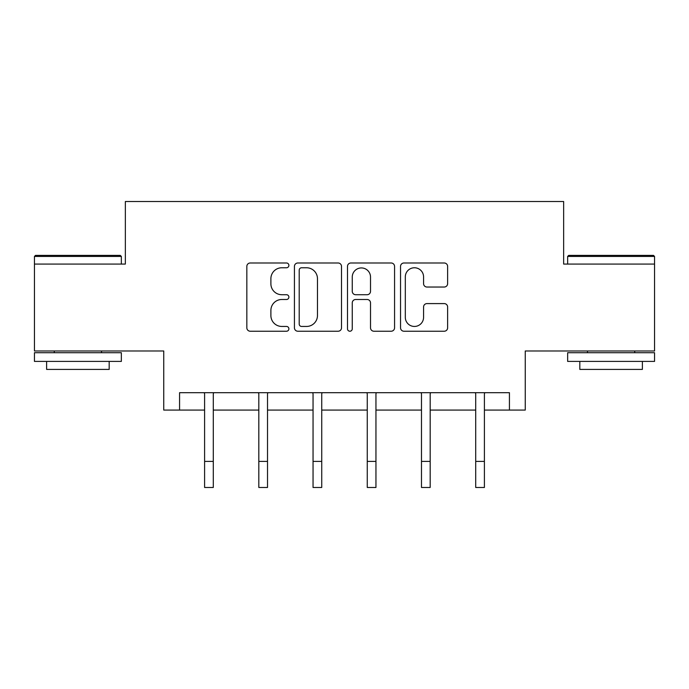 <?xml version="1.0" encoding="UTF-8"?>
<svg xmlns="http://www.w3.org/2000/svg" width="689" height="689" viewBox="0 0 689 689"><rect width="100%" height="100%" fill="white"/><g stroke="black" fill="none" stroke-linecap="round" stroke-linejoin="round"><path stroke-width="1.03" d="M288.889 265.377A2.386 2.386 0 0 0 286.495 262.991L250.245 262.991A3.411 3.411 0 0 0 246.834 266.402L246.834 327.809A3.411 3.411 0 0 0 250.245 331.228L286.495 331.228A2.386 2.386 0 0 0 288.889 328.834A2.386 2.386 0 0 0 286.495 326.448L281.81 326.448A10.921 10.921 0 0 1 270.889 315.528L270.889 310.412A10.921 10.921 0 0 1 281.81 299.491L286.495 299.491A2.386 2.386 0 0 0 288.889 297.105A2.386 2.386 0 0 0 286.495 294.72L281.81 294.72A10.921 10.921 0 0 1 270.889 283.799L270.889 278.683A10.921 10.921 0 0 1 281.81 267.763L286.495 267.763A2.386 2.386 0 0 0 288.889 265.377M179.571 410.076L179.571 392.696L509.429 392.696L509.429 410.076L525.251 410.076L525.251 350.985L654.55 350.985L654.55 264.085L563.654 264.085L563.654 201.515L125.346 201.515L125.346 264.085L34.45 264.085L34.45 350.985L163.749 350.985L163.749 410.076L204.599 410.076M444.207 287.037A3.411 3.411 0 0 0 447.626 283.627L447.626 266.402A3.411 3.411 0 0 0 444.207 262.991L403.952 262.991A3.411 3.411 0 0 0 400.542 266.402L400.542 327.809A3.411 3.411 0 0 0 403.952 331.228L444.207 331.228A3.411 3.411 0 0 0 447.626 327.809L447.626 307.001A3.411 3.411 0 0 0 444.207 303.591L426.982 303.591A3.411 3.411 0 0 0 423.571 307.001L423.571 317.319A9.129 9.129 0 0 1 414.442 326.448A9.129 9.129 0 0 1 405.313 317.319L405.313 276.892A9.129 9.129 0 0 1 414.442 267.763A9.129 9.129 0 0 1 423.571 276.892L423.571 283.627A3.411 3.411 0 0 0 426.982 287.037L444.207 287.037M341.511 266.402A3.411 3.411 0 0 0 338.101 262.991L297.846 262.991A3.411 3.411 0 0 0 294.436 266.402L294.436 327.809A3.411 3.411 0 0 0 297.846 331.228L338.101 331.228A3.411 3.411 0 0 0 341.511 327.809L341.511 266.402M350.899 262.991L391.154 262.991A3.411 3.411 0 0 1 394.564 266.402L394.564 327.809A3.411 3.411 0 0 1 391.154 331.228L373.929 331.228A3.411 3.411 0 0 1 370.518 327.809L370.518 302.91A3.411 3.411 0 0 0 367.099 299.491L355.67 299.491A3.411 3.411 0 0 0 352.26 302.91L352.26 328.834A2.386 2.386 0 0 1 349.874 331.228A2.386 2.386 0 0 1 347.489 328.834L347.489 266.402A3.411 3.411 0 0 1 350.899 262.991M213.289 410.076L258.823 410.076M267.513 410.076L313.047 410.076M321.737 410.076L367.263 410.076M375.953 410.076L421.487 410.076M430.177 410.076L475.711 410.076M484.401 410.076L509.429 410.076M301.593 267.763A2.386 2.386 0 0 0 299.207 270.157L299.207 324.063A2.386 2.386 0 0 0 301.593 326.448L306.545 326.448A10.921 10.921 0 0 0 317.465 315.528L317.465 278.683A10.921 10.921 0 0 0 306.545 267.763L301.593 267.763M370.518 277.064A9.129 9.129 0 0 0 361.389 267.935A9.129 9.129 0 0 0 352.26 277.064L352.26 291.309A3.411 3.411 0 0 0 355.67 294.72L367.099 294.72A3.411 3.411 0 0 0 370.518 291.309L370.518 277.064M204.151 392.696L204.599 393.781L204.599 461.415L213.289 461.415L213.289 393.781L213.728 392.696M204.599 461.415L204.599 487.485L213.289 487.485L213.289 461.415M35.492 255.395L120.308 255.395L121.35 256.437L34.45 256.437L35.492 255.395M77.9 361.406L34.45 361.406L34.45 352.716L121.35 352.716L121.35 361.406L77.9 361.406M109.181 361.406L109.181 369.407L46.619 369.407L46.619 361.406M568.692 255.395L653.508 255.395L654.55 256.437L567.65 256.437L568.692 255.395M611.1 361.406L567.65 361.406L567.65 352.716L654.55 352.716L654.55 361.406L611.1 361.406M642.381 361.406L642.381 369.407L579.819 369.407L579.819 361.406M258.375 392.696L258.823 393.781L258.823 461.415L267.513 461.415L267.513 393.781L267.952 392.696M258.823 461.415L258.823 487.485L267.513 487.485L267.513 461.415M312.599 392.696L313.047 393.781L313.047 461.415L321.737 461.415L321.737 393.781L322.176 392.696M313.047 461.415L313.047 487.485L321.737 487.485L321.737 461.415M366.824 392.696L367.263 393.781L367.263 461.415L375.953 461.415L375.953 393.781L376.401 392.696M367.263 461.415L367.263 487.485L375.953 487.485L375.953 461.415M421.048 392.696L421.487 393.781L421.487 461.415L430.177 461.415L430.177 393.781L430.625 392.696M421.487 461.415L421.487 487.485L430.177 487.485L430.177 461.415M475.272 392.696L475.711 393.781L475.711 461.415L484.401 461.415L484.401 393.781L484.849 392.696M475.711 461.415L475.711 487.485L484.401 487.485L484.401 461.415M34.45 264.085L34.45 256.437M54.259 352.716L54.259 350.985M101.533 352.716L101.533 350.985M121.35 264.085L121.35 256.437M567.65 264.085L567.65 256.437M587.467 352.716L587.467 350.985M634.741 352.716L634.741 350.985M654.55 264.085L654.55 256.437"/></g></svg>
